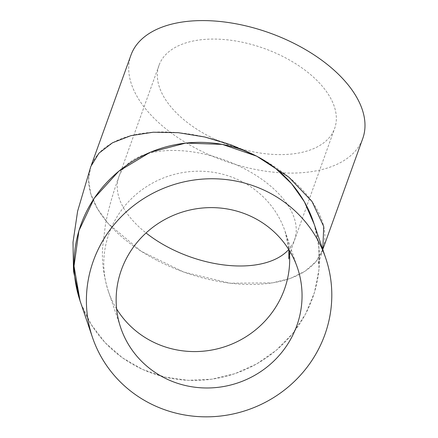 <?xml version="1.0" encoding="UTF-8"?>
<svg xmlns="http://www.w3.org/2000/svg" width="438" height="438" viewBox="0 0 438 438"><rect width="100%" height="100%" fill="white"/><g stroke="black" fill="none" stroke-linecap="round" stroke-linejoin="round"><path stroke-width="0.33" stroke-dasharray="2.19 1.64" d="M80.11 300.966A123.171 118.561 161.3 0 0 136.76 366.562A123.171 118.561 161.3 0 0 274.648 351.594A123.171 118.561 161.3 0 0 313.389 221.82M208.97 136.245A93.31 51.394 -160.2 0 0 334.637 128.46A93.31 51.394 -160.2 0 0 264.262 48.487A93.31 51.394 -160.2 0 0 159.054 65.224A93.31 51.394 -160.2 0 0 208.97 136.245M130.962 55.106A123.171 67.841 -160.2 0 0 196.843 148.854A123.171 67.841 -160.2 0 0 362.735 138.578M156.733 260.232A123.171 67.841 19.8 0 1 90.852 166.484A123.171 67.841 19.8 0 1 229.726 144.387A123.171 67.841 19.8 0 1 322.62 249.956A123.171 67.841 19.8 0 1 156.733 260.232M90.819 166.473L88.558 179.744L90.841 194.083L97.586 208.997L108.509 223.845L141.129 251.231L183.736 272.064L229.84 283.183L272.436 282.888L290.35 278.398L305.034 271.221L315.951 261.606L322.801 249.556M81.046 303.731L91.06 324.306L105.038 342.582L122.405 357.791L142.58 369.442L164.732 377.041L188.121 380.343L211.789 379.204L234.932 373.674L256.624 363.967L276.115 350.416L292.622 333.564L305.576 313.997L314.446 292.507L318.946 269.824L318.886 246.862L314.265 224.409M116.607 308.883A93.31 89.817 -18.7 0 1 108.383 291.374A93.31 89.817 -18.7 0 1 108.372 291.341A93.31 89.817 -18.7 0 1 115.659 219.142A93.31 89.817 -18.7 0 1 205.805 171.455A93.31 89.817 -18.7 0 1 285.111 231.412A93.31 89.817 -18.7 0 1 285.122 231.445A93.31 89.817 -18.7 0 1 289.239 250.306M288.735 249.49A93.31 51.394 -160.2 0 0 294.528 239.838A93.31 51.394 -160.2 0 0 294.533 239.821A93.31 51.394 -160.2 0 0 234.576 164.015A93.31 51.394 -160.2 0 0 125.646 165.964A93.31 51.394 -160.2 0 0 118.944 176.602A93.31 51.394 -160.2 0 0 118.939 176.613A93.31 51.394 -160.2 0 0 146.057 232.961M285.127 231.445L288.916 249.78M288.806 258.946C288.784 259.312 288.801 257.424 291.922 247.448L334.637 128.46M118.944 176.618C113.885 190.557 109.922 203.922 107.042 216.706L105.465 224.442L102.766 246.003C101.561 260.309 103.428 275.425 108.372 291.341M108.383 291.374L120.735 327.777M285.111 231.412L297.462 267.815M159.054 65.224L118.944 176.602M91.416 164.912L90.852 166.484M323.184 248.395L322.62 249.956M322.658 249.967L318.295 264.059L318.815 259.619L318.952 251.182C318.722 242.209 316.877 232.414 313.422 221.814"/><path stroke-width="0.66" d="M163.653 377.474A93.31 89.817 -18.7 0 1 120.735 327.777A93.31 89.817 -18.7 0 1 180.242 212.742A93.31 89.817 -18.7 0 1 297.462 267.815A93.31 89.817 -18.7 0 1 268.116 366.13A93.31 89.817 -18.7 0 1 163.653 377.474M325.741 258.223L313.389 221.82A123.171 118.561 161.3 0 0 158.655 149.117A123.171 118.561 161.3 0 0 80.11 300.966L92.462 337.375A123.171 118.561 -18.7 0 1 171.006 185.526A123.171 118.561 -18.7 0 1 325.741 258.223A123.171 118.561 -18.7 0 1 287 387.997A123.171 118.561 -18.7 0 1 149.112 402.971A123.171 118.561 -18.7 0 1 92.462 337.375M323.184 248.395L362.735 138.578A123.171 67.841 -160.2 0 0 269.835 33.014A123.171 67.841 -160.2 0 0 130.962 55.106L91.416 164.912M322.801 249.556L323.737 226.512L312.009 201.48L288.872 177.176L256.739 156.18L231.363 144.967L204.738 136.995L178.288 132.681L153.251 132.221L130.984 135.632L112.55 142.75L98.939 153.201L90.819 166.473L77.614 211.204L73.009 242.28L73.496 271.095L80.072 300.983L81.046 303.731M256.739 156.18L222.373 144.398L185.789 143.073L150.196 152.293L118.78 171.209L94.296 198.146L78.911 230.744L74.022 266.08L80.072 300.983M314.265 224.409L304.383 201.765L291.62 183.736L275.568 168.362L256.772 156.202M289.239 250.306A93.31 89.817 -18.7 0 1 277.84 303.644A93.31 89.817 -18.7 0 1 151.302 341.071A93.31 89.817 -18.7 0 1 116.607 308.883M146.057 232.961A93.31 51.394 -160.2 0 0 168.854 247.623A93.31 51.394 -160.2 0 0 287.826 250.47A93.31 51.394 -160.2 0 0 288.735 249.49M288.916 249.78L288.806 258.946"/></g></svg>
